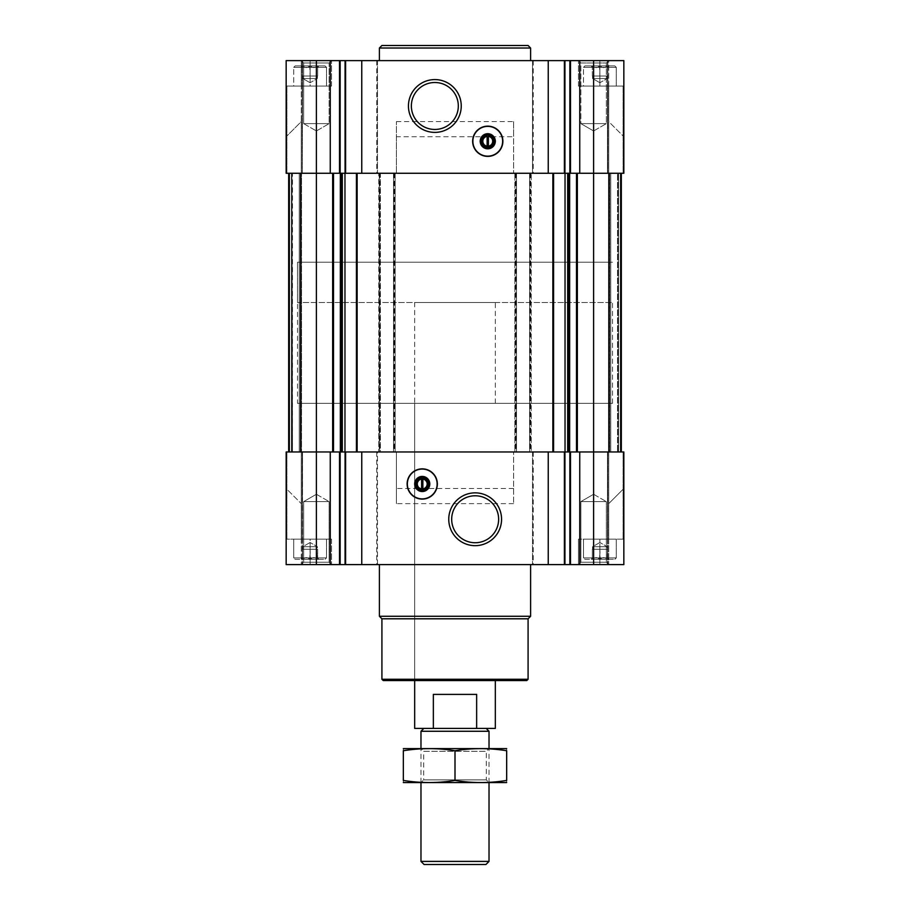 <?xml version="1.0" encoding="UTF-8"?>
<svg xmlns="http://www.w3.org/2000/svg" width="910" height="910" viewBox="0 0 910 910"><rect width="100%" height="100%" fill="white"/><g stroke="black" fill="none" stroke-linecap="round" stroke-linejoin="round"><path stroke-width="0.68" stroke-dasharray="4.55 3.41" d="M310.105 65.907L310.39 65.907C312.71 68.148 315.031 68.148 317.374 65.907L317.374 65.907C315.053 68.148 312.721 68.148 310.39 65.907L309.81 65.907C307.489 68.148 305.168 68.148 302.825 65.907L302.825 65.907C305.146 68.148 307.478 68.148 309.81 65.907L310.105 75.996L317.658 75.996L317.658 65.907L318.671 65.907L317.658 65.907C317.658 68.148 317.658 68.148 317.658 65.907C317.658 68.148 317.658 68.148 317.658 65.907L310.39 65.907L317.658 65.907C317.658 68.148 317.658 68.148 317.658 65.907C317.658 68.148 317.658 68.148 317.658 65.907L317.658 75.996L310.105 75.996L310.105 65.907L310.105 75.996L302.541 75.996L302.541 65.907L301.528 65.907L302.541 65.907C302.541 68.148 302.541 68.148 302.541 65.907C302.541 68.148 302.541 68.148 302.541 65.907L309.81 65.907L302.541 65.907C302.541 68.148 302.541 68.148 302.541 65.907C302.541 68.148 302.541 68.148 302.541 65.907L302.541 75.996L317.658 75.996L317.658 65.907L317.658 75.996L310.105 75.996L310.105 65.907M295.147 65.907L325.052 65.907L295.147 65.907L325.052 65.907L295.147 65.907L293.725 67.34L326.485 67.34L293.725 67.34L326.485 67.34L293.725 67.34L293.725 86.075L326.485 86.075L293.725 86.075L326.485 86.075L293.725 86.075L293.725 67.34L295.147 65.907M309.81 65.907C307.489 68.148 305.168 68.148 302.825 65.907C305.146 68.148 307.478 68.148 309.81 65.907M317.374 65.907C315.053 68.148 312.721 68.148 310.39 65.907C312.71 68.148 315.031 68.148 317.374 65.907M599.895 65.907L600.19 65.907C602.511 68.148 604.832 68.148 607.175 65.907L607.175 65.907C604.854 68.148 602.522 68.148 600.19 65.907L599.61 65.907C597.29 68.148 594.969 68.148 592.626 65.907L592.626 65.907C594.947 68.148 597.279 68.148 599.61 65.907L599.895 75.996L607.459 75.996L607.459 65.907L608.471 65.907L607.459 65.907C607.459 68.148 607.459 68.148 607.459 65.907C607.459 68.148 607.459 68.148 607.459 65.907L600.19 65.907L607.459 65.907C607.459 68.148 607.459 68.148 607.459 65.907C607.459 68.148 607.459 68.148 607.459 65.907L607.459 75.996L599.895 75.996L599.895 65.907L599.895 75.996L592.342 75.996L592.342 65.907L591.329 65.907L592.342 65.907C592.342 68.148 592.342 68.148 592.342 65.907C592.342 68.148 592.342 68.148 592.342 65.907L599.61 65.907L592.342 65.907C592.342 68.148 592.342 68.148 592.342 65.907C592.342 68.148 592.342 68.148 592.342 65.907L592.342 75.996L607.459 75.996L607.459 65.907L607.459 75.996L599.895 75.996L599.895 65.907M584.948 65.907L614.853 65.907L584.948 65.907L614.853 65.907L584.948 65.907L583.515 67.34L616.275 67.34L583.515 67.34L616.275 67.34L583.515 67.34L583.515 86.075L616.275 86.075L583.515 86.075L616.275 86.075L583.515 86.075L583.515 67.34L584.948 65.907M599.61 65.907C597.29 68.148 594.969 68.148 592.626 65.907C594.947 68.148 597.279 68.148 599.61 65.907M607.175 65.907C604.854 68.148 602.522 68.148 600.19 65.907C602.511 68.148 604.832 68.148 607.175 65.907M316.396 60.617L316.396 173.264L564.393 173.264L396.407 173.264L516.493 173.264L514.855 173.264L514.855 451.974L514.855 173.264L531.235 173.264L531.235 451.974L531.235 173.264L529.597 173.264L532.486 173.264L532.486 60.617L532.486 173.264L623.839 173.264L621.325 173.264L623.839 173.264L621.325 173.264L623.839 173.264L623.839 60.617L286.161 60.617L302.165 60.617L286.161 60.617L286.161 173.264L339.498 173.264L316.396 173.264L316.396 564.621L286.161 564.621L286.161 451.974L286.161 564.621L302.165 564.621L286.161 564.621L286.161 451.974L286.161 488.511L301.278 503.639L301.278 451.974L301.278 503.639L286.161 488.511L286.161 451.974L316.396 451.974L288.675 451.974L302.541 451.974L288.675 451.974L288.675 173.264L286.161 173.264L316.396 173.264L288.675 173.264L302.313 173.264L288.675 173.264L301.278 173.264L301.278 121.599L286.161 136.727L301.278 121.599L301.278 173.264L301.278 86.075L331.524 86.075L286.161 86.075L302.541 86.075L302.541 60.617L310.105 60.617L302.541 60.617L302.541 86.075L310.105 86.075L286.912 86.075L301.278 86.075L301.278 60.617L301.278 173.264L286.161 173.264L302.541 173.264L288.675 173.264L301.528 173.264L288.675 173.264L288.675 451.974L286.161 451.974L286.161 539.164L302.541 539.164L286.161 539.164L301.278 539.164L286.161 539.164L286.161 451.974L286.912 451.974L286.161 451.974L286.161 539.164L286.161 451.974L301.278 451.974L301.278 564.621L301.278 539.164L331.524 539.164L301.278 539.164L301.278 451.974L286.161 451.974L377.513 451.974L377.513 564.621L623.839 564.621L607.459 564.621L623.839 564.621L623.839 451.974L623.839 539.164L607.459 539.164L623.839 539.164L608.722 539.164L623.839 539.164L623.839 451.974L621.325 451.974L623.839 451.974L623.839 539.164L623.839 451.974L608.722 451.974L608.722 564.621L608.722 539.164L578.476 539.164L608.722 539.164L608.722 451.974L623.839 451.974L621.325 451.974L623.839 451.974L623.839 564.621L623.839 451.974L623.839 488.511L608.722 503.639L623.839 488.511L623.839 451.974L578.282 451.974L593.604 451.974L593.604 564.621M302.541 86.075L302.313 173.264L302.541 86.075M621.325 173.264L593.604 173.264L623.839 173.264L608.722 173.264L608.722 121.599L623.839 136.727L608.722 121.599L608.722 173.264L608.722 86.075L599.895 86.075L623.839 86.075L599.895 86.075L599.895 60.617L607.459 60.617L607.459 173.264L607.459 60.617L607.459 173.264L607.459 60.617L578.476 60.617L608.722 60.617L578.476 60.617L599.895 60.617L599.895 86.075L578.476 86.075L608.722 86.075L608.722 60.617L578.476 60.617L608.722 60.617L578.476 60.617L608.722 60.617L608.722 173.264L621.325 173.264L607.687 173.264L621.325 173.264L621.325 451.974L607.459 451.974L607.459 564.621L607.459 539.164L578.476 539.164L607.459 539.164L607.459 451.974L621.325 451.974L607.459 451.974L607.459 564.621L599.895 564.621L607.459 564.621L607.459 451.974L621.325 451.974L608.722 451.974L608.722 503.639L608.722 451.974L621.325 451.974L621.325 173.264L621.325 451.974L621.325 173.264L618.049 173.264L618.049 451.974L617.537 173.264L621.325 173.264L621.325 451.974L621.325 173.264L618.049 173.264L618.049 451.974L618.049 173.264L618.049 451.974L618.049 173.264L609.723 173.264L609.723 451.974L610.735 451.974L609.723 451.974L609.723 173.264L621.325 173.264L621.325 451.974M310.105 60.617L331.524 60.617L301.278 60.617L331.524 60.617L310.105 60.617L310.105 86.075L331.524 86.075L310.105 86.075L310.105 60.617M301.278 60.617L331.524 60.617L301.278 60.617L331.524 60.617L301.278 60.617L303.667 63.006L329.136 63.006L303.667 63.006L329.136 63.006L303.667 63.006L301.278 60.617M530.598 60.617L379.402 60.617L530.598 60.617M302.541 559.332C302.541 557.091 302.541 557.091 302.541 559.332C302.541 557.091 302.541 557.091 302.541 559.332L301.528 559.332L302.541 559.332C302.541 557.091 302.541 557.091 302.541 559.332C302.541 557.091 302.541 557.091 302.541 559.332L302.825 559.332C305.146 557.091 307.478 557.091 309.81 559.332C307.489 557.091 305.168 557.091 302.825 559.332L309.81 559.332L302.825 559.332C305.146 557.091 307.478 557.091 309.81 559.332C307.489 557.091 305.168 557.091 302.825 559.332L309.81 559.332L302.541 559.332L302.541 549.253L317.658 549.253L302.541 549.253L302.541 559.332L302.541 549.253L310.105 549.253L310.39 559.332C312.71 557.091 315.031 557.091 317.374 559.332C315.053 557.091 312.721 557.091 310.39 559.332L317.374 559.332L310.39 559.332C312.71 557.091 315.031 557.091 317.374 559.332C315.053 557.091 312.721 557.091 310.39 559.332L317.374 559.332L309.81 559.332L310.39 559.332L309.81 559.332L310.105 549.253L317.658 549.253L317.658 559.332C317.658 557.091 317.658 557.091 317.658 559.332C317.658 557.091 317.658 557.091 317.658 559.332L318.671 559.332L317.658 559.332C317.658 557.091 317.658 557.091 317.658 559.332C317.658 557.091 317.658 557.091 317.658 559.332L318.671 559.332L317.374 559.332L317.658 549.253L302.541 549.253L302.541 559.332M592.342 559.332C592.342 557.091 592.342 557.091 592.342 559.332C592.342 557.091 592.342 557.091 592.342 559.332L591.329 559.332L592.342 559.332C592.342 557.091 592.342 557.091 592.342 559.332C592.342 557.091 592.342 557.091 592.342 559.332L592.626 559.332C594.947 557.091 597.279 557.091 599.61 559.332C597.29 557.091 594.969 557.091 592.626 559.332L599.61 559.332L592.626 559.332C594.947 557.091 597.279 557.091 599.61 559.332C597.29 557.091 594.969 557.091 592.626 559.332L599.61 559.332L592.342 559.332L592.342 549.253L607.459 549.253L592.342 549.253L592.342 559.332L592.342 549.253L599.895 549.253L600.19 559.332C602.511 557.091 604.832 557.091 607.175 559.332C604.854 557.091 602.522 557.091 600.19 559.332L607.175 559.332L600.19 559.332C602.511 557.091 604.832 557.091 607.175 559.332C604.854 557.091 602.522 557.091 600.19 559.332L607.175 559.332L599.61 559.332L600.19 559.332L599.61 559.332L599.895 549.253L607.459 549.253L607.459 559.332C607.459 557.091 607.459 557.091 607.459 559.332C607.459 557.091 607.459 557.091 607.459 559.332L608.471 559.332L607.459 559.332C607.459 557.091 607.459 557.091 607.459 559.332C607.459 557.091 607.459 557.091 607.459 559.332L608.471 559.332L607.175 559.332L607.459 549.253L592.342 549.253L592.342 559.332M302.541 451.974L302.165 564.621L302.541 539.164L310.105 539.164L302.541 539.164L302.541 451.974L302.541 564.621L310.105 564.621L302.541 564.621L302.541 451.974L288.675 451.974L302.541 451.974M455 680.543L414.676 680.543L455 680.543M414.676 403.335L495.324 403.335L414.676 403.335L414.676 680.543L414.676 302.541L495.324 302.541L414.676 302.541M488.386 147.42A6.199 6.199 0 0 0 488.386 135.101A6.199 6.199 0 0 0 481.561 141.255A6.199 6.199 0 0 0 488.386 147.42L488.386 147.42M421.614 490.149A6.199 6.199 0 0 1 421.614 477.818A6.199 6.199 0 0 1 428.439 483.983A6.199 6.199 0 0 1 421.614 490.149L422.866 490.285L421.614 490.149M377.513 60.617L377.513 173.264L377.513 60.617M396.407 121.599L513.593 121.599L513.593 173.264L513.593 136.727L396.407 136.727L396.407 121.599L396.407 173.264L359.245 173.264L380.403 173.264L380.403 451.974L378.765 451.974L513.593 451.974L377.513 451.974L377.513 564.621L316.396 564.621M340.158 173.264L345.607 173.264L340.158 173.264L340.158 60.617M564.928 173.264L570.502 173.264L564.928 173.264L564.928 60.617M609.575 173.264L621.029 173.264L608.471 173.264L609.575 173.264L609.575 451.974L608.471 451.974L621.029 451.974L609.575 451.974L609.575 173.264M300.425 173.264L301.528 173.264L301.528 451.974L300.425 451.974L301.528 451.974L301.528 173.264L301.528 451.974L301.528 173.264L300.425 173.264L300.425 451.974L288.97 451.974L300.425 451.974L300.425 173.264M530.723 173.264L530.723 451.974L529.597 451.974L550.755 451.974L359.245 451.974L380.403 451.974L380.403 173.264L379.277 173.264L379.277 451.974M515.481 173.264L515.481 451.974L513.593 451.974L513.593 503.639L513.593 451.974L593.604 451.974L593.604 173.264L578.282 173.264L593.604 173.264L593.604 60.617M396.407 451.974L396.407 503.639L396.407 451.974M513.593 503.639L396.407 503.639M532.486 451.974L532.486 564.621L532.486 451.974M330.262 451.974L330.262 564.621M339.498 451.974L331.718 451.974L340.158 451.974L339.498 451.974L339.498 564.621M340.158 451.974L345.607 451.974L340.158 451.974L340.158 564.621M345.607 451.974L359.245 451.974L345.607 451.974L345.607 564.621M361.759 451.974L361.759 564.621M548.241 451.974L548.241 564.621M564.393 451.974L550.755 451.974L564.928 451.974L564.393 564.621M564.928 451.974L570.502 451.974L564.928 451.974L564.928 564.621M570.502 451.974L578.282 451.974L570.502 451.974L570.502 564.621M579.738 451.974L579.738 564.621M310.105 564.621L331.524 564.621L301.278 564.621L331.524 564.621L310.105 564.621L310.105 539.164L331.524 539.164L310.105 539.164L310.105 564.621M599.895 564.621L578.476 564.621L608.722 564.621L578.476 564.621L599.895 564.621L599.895 539.164L599.895 564.621M379.402 564.621L530.598 564.621L379.402 564.621M301.278 564.621L331.524 564.621L301.278 564.621L331.524 564.621L301.278 564.621L303.667 562.232L329.136 562.232L303.667 562.232L303.667 501.615L329.136 501.615L303.667 501.615L329.136 501.615L303.667 501.615L303.667 562.232L329.136 562.232L303.667 562.232L301.278 564.621M578.476 564.621L608.722 564.621L578.476 564.621L608.722 564.621L578.476 564.621L580.864 562.232L606.333 562.232L580.864 562.232L580.864 501.615L606.333 501.615L580.864 501.615L606.333 501.615L580.864 501.615L580.864 562.232L606.333 562.232L580.864 562.232L578.476 564.621L578.476 539.164L578.476 564.621M513.593 488.511L396.407 488.511M301.278 451.974L288.675 451.974L301.278 451.974M292.463 451.974L300.277 451.974L292.463 451.974L291.951 173.264L291.951 451.974L291.951 173.264L291.951 451.974L291.951 173.264L300.277 173.264L300.277 451.974L300.277 173.264L291.45 173.264L291.951 451.974L291.951 173.264L291.951 451.974L291.951 173.264L300.277 173.264L300.277 451.974L300.277 173.264L292.463 173.264L292.463 451.974M617.537 451.974L610.735 451.974L617.537 451.974L617.537 173.264L609.723 173.264L609.723 451.974L609.723 173.264L617.537 173.264L617.537 451.974M396.407 136.727L396.407 173.264L393.507 173.264L393.507 451.974L393.507 173.264L395.145 173.264L378.765 173.264L378.765 451.974L379.277 173.264M395.145 173.264L395.145 451.974L395.145 173.264M515.481 451.974L530.723 451.974M516.493 173.264L516.493 451.974L516.493 173.264M529.597 173.264L529.597 451.974L529.597 173.264M608.471 173.264L608.471 451.974L608.471 173.264M288.675 173.264L288.675 451.974M289.687 173.264L291.951 173.264L289.687 173.264L289.687 451.974L289.687 173.264M286.161 60.617L286.161 173.264L286.161 60.617M330.262 60.617L330.262 173.264M361.759 60.617L361.759 173.264M548.241 60.617L548.241 173.264M579.738 60.617L579.738 173.264M623.839 60.617L623.839 173.264L623.839 60.617M286.161 86.075L286.161 173.264L286.161 86.075M513.593 121.599L513.593 136.727M593.604 494.266L606.333 501.615L593.604 494.266L580.864 501.615L593.604 494.266M316.396 494.266L329.136 501.615L316.396 494.266L303.667 501.615L316.396 494.266M580.864 123.624L606.333 123.624L580.864 123.624L580.864 63.006L606.333 63.006L580.864 63.006L578.476 60.617L580.864 63.006L606.333 63.006L580.864 63.006L580.864 123.624L606.333 123.624L580.864 123.624L593.604 130.972L580.864 123.624M303.667 123.624L329.136 123.624L303.667 123.624L303.667 63.006L303.667 123.624L329.136 123.624L303.667 123.624L316.396 130.972L303.667 123.624M526.822 680.543L383.178 680.543M528.084 679.281L381.916 679.281M528.084 618.8L381.916 618.8M530.598 616.275L379.402 616.275M475.156 495.779A23.478 23.478 0 0 1 495.495 530.996A23.478 23.478 0 0 1 454.829 530.996A23.478 23.478 0 0 1 475.156 495.779M422.24 468.855A15.117 15.117 0 0 1 435.333 491.536A15.117 15.117 0 0 1 409.147 491.536A15.117 15.117 0 0 1 422.24 468.855M421.614 477.682L422.866 477.682L421.614 477.682M421.614 479.081L421.614 488.875M422.866 488.875L422.866 479.081M434.843 82.503A23.478 23.478 0 0 1 455.171 117.72A23.478 23.478 0 0 1 414.505 117.72A23.478 23.478 0 0 1 434.843 82.503M487.76 156.383A15.117 15.117 0 0 0 500.853 133.702A15.117 15.117 0 0 0 474.667 133.702A15.117 15.117 0 0 0 487.76 156.383M487.134 134.964L488.386 134.964L487.134 134.964M488.386 146.157L488.386 136.363M487.134 147.42L488.386 147.556L487.134 147.42M487.134 136.363L487.134 146.157M530.598 48.025L379.402 48.025M528.084 45.5L381.916 45.5M297.502 403.335L612.498 403.335L297.502 403.335L297.502 262.216L612.498 262.216L297.502 262.216L612.498 262.216L297.502 262.216L297.502 302.541L612.498 302.541L297.502 302.541M583.515 539.164L616.275 539.164L583.515 539.164L616.275 539.164L583.515 539.164L583.515 557.898L616.275 557.898L583.515 557.898L616.275 557.898L583.515 557.898L583.515 539.164M293.725 539.164L326.485 539.164L293.725 539.164L326.485 539.164L293.725 539.164L293.725 557.898L326.485 557.898L293.725 557.898L326.485 557.898L293.725 557.898L293.725 539.164M584.948 559.332L614.853 559.332L584.948 559.332L583.515 557.898L584.948 559.332L614.853 559.332L584.948 559.332M295.147 559.332L325.052 559.332L295.147 559.332L293.725 557.898L295.147 559.332L325.052 559.332L295.147 559.332M607.209 549.253L592.592 549.253L607.209 549.253L607.209 546.728L592.592 546.728L607.209 546.728L592.592 546.728L607.209 546.728L599.895 542.508L607.209 546.728L607.209 549.253L592.592 549.253L607.209 549.253M599.895 549.253L599.895 559.332L599.895 549.253M607.459 549.253L607.459 559.332L607.459 549.253M317.408 549.253L302.791 549.253L317.408 549.253L317.408 546.728L302.791 546.728L317.408 546.728L302.791 546.728L317.408 546.728L310.105 542.508L317.408 546.728L317.408 549.253L302.791 549.253L317.408 549.253M310.105 549.253L310.105 559.332L310.105 549.253M317.658 549.253L317.658 559.332L317.658 549.253M599.895 86.075L578.476 86.075L599.895 86.075L599.895 60.617L599.895 86.075M607.209 75.996L592.592 75.996L607.209 75.996L592.592 75.996L607.209 75.996L607.209 78.51L592.592 78.51L607.209 78.51L592.592 78.51L592.592 75.996L592.592 78.51L607.209 78.51L607.209 75.996M599.895 82.73L592.592 78.51L599.895 82.73L607.209 78.51L599.895 82.73M592.342 75.996L592.342 65.907L592.342 75.996L599.895 75.996L592.342 75.996M317.408 75.996L302.791 75.996L317.408 75.996L302.791 75.996L317.408 75.996L317.408 78.51L302.791 78.51L317.408 78.51L302.791 78.51L302.791 75.996L302.791 78.51L317.408 78.51L317.408 75.996M302.541 75.996L302.541 65.907L302.541 75.996L310.105 75.996L302.541 75.996M310.105 82.73L302.791 78.51L310.105 82.73L317.408 78.51L310.105 82.73M495.324 728.421L476.647 728.421L476.647 694.398L433.353 694.398L476.647 694.398L433.353 694.398L433.353 728.421L414.676 728.421M476.647 728.421L433.353 728.421M423.821 728.421L486.179 728.421L423.821 728.421M489.023 731.265L420.977 731.265M485.929 864.5L424.071 864.5M489.023 861.406L420.977 861.406M420.977 782.6L420.977 748.577L489.023 748.577L420.977 748.577L423.707 751.307L486.293 751.307L423.707 751.307L423.707 779.87L486.293 779.87L423.707 779.87L420.977 782.6L489.023 782.6L420.977 782.6M506.529 782.6L403.471 782.6M506.665 780.427C506.665 783.237 506.665 783.237 506.665 780.427L506.665 750.75C506.665 747.94 506.665 747.94 506.665 750.75C489.443 747.94 472.222 747.94 455 750.75C437.778 747.94 420.557 747.94 403.335 750.75C403.335 747.94 403.335 747.94 403.335 750.75L403.335 780.427C403.335 783.237 403.335 783.237 403.335 780.427C420.557 783.248 437.778 783.248 455 780.427C472.222 783.248 489.443 783.248 506.665 780.427M455 780.427L455 750.75M506.529 748.577L403.471 748.577M286.912 451.974L286.912 539.164L286.912 451.974M302.313 451.974L302.313 539.164L302.313 451.974M623.088 451.974L623.088 539.164L623.088 451.974M607.687 451.974L607.687 539.164L607.687 451.974M286.912 86.075L286.912 173.264L286.912 86.075M623.088 86.075L623.088 173.264L623.088 86.075M302.165 451.974L302.165 564.621L302.165 451.974M345.072 451.974L345.072 564.621M376.751 451.974L376.751 564.621M533.249 451.974L533.249 564.621M569.842 451.974L569.842 564.621M607.835 451.974L607.835 564.621L607.835 451.974M332.65 173.264L332.65 451.974M333.515 173.264L333.515 451.974M340.351 173.264L340.351 451.974M341.227 173.264L341.227 451.974M342.308 173.264L342.308 451.974M344.97 173.264L344.97 451.974M356.424 173.264L356.424 451.974M357.141 173.264L357.141 451.974M379.402 173.264L379.402 451.974M379.902 173.264L379.902 451.974M379.777 173.264L379.777 451.974M394.144 173.264L394.144 451.974M394.644 173.264L394.644 451.974M394.019 173.264L394.019 451.974M394.519 173.264L394.519 451.974M515.981 173.264L515.981 451.974M515.356 173.264L515.356 451.974M515.856 173.264L515.856 451.974M530.223 173.264L530.223 451.974M530.098 173.264L530.098 451.974M530.598 173.264L530.598 451.974M552.859 173.264L552.859 451.974M553.576 173.264L553.576 451.974M565.03 173.264L565.03 451.974M567.692 173.264L567.692 451.974M568.773 173.264L568.773 451.974M569.649 173.264L569.649 451.974M576.485 173.264L576.485 451.974M577.35 173.264L577.35 451.974M620.813 173.264L620.813 451.974L620.813 173.264M608.972 173.264L608.972 451.974L608.972 173.264M621.029 173.264L621.029 451.974L621.029 173.264M620.313 173.264L620.313 451.974L620.313 173.264M618.55 173.264L618.55 451.974L618.55 173.264M610.735 173.264L610.735 451.974L610.735 173.264M289.187 173.264L289.187 451.974L289.187 173.264M301.028 173.264L301.028 451.974L301.028 173.264M288.97 173.264L288.97 451.974L288.97 173.264M291.45 173.264L291.45 451.974L291.45 173.264M299.265 173.264L299.265 451.974L299.265 173.264M302.165 60.617L302.165 173.264L302.165 60.617M339.498 60.617L339.498 173.264M345.072 60.617L345.072 173.264M345.607 60.617L345.607 173.264M376.751 60.617L376.751 173.264M533.249 60.617L533.249 173.264M564.393 60.617L564.393 173.264M569.842 60.617L569.842 173.264M570.502 60.617L570.502 173.264M607.835 60.617L607.835 173.264L607.835 60.617M607.687 86.075L607.687 173.264L607.687 86.075M302.313 86.075L302.313 173.264L302.313 86.075M302.541 67.658L301.528 65.907L302.541 67.658M317.658 67.658L318.671 65.907L317.658 67.658M592.342 67.658L591.329 65.907L592.342 67.658M607.459 67.658L608.471 65.907L607.459 67.658M302.541 557.58L301.528 559.332L302.541 557.58M317.658 557.58L318.671 559.332L317.658 557.58M592.342 557.58L591.329 559.332L592.342 557.58M607.459 557.58L608.471 559.332L607.459 557.58M495.324 403.335L495.324 302.541M606.333 562.232L608.722 564.621L606.333 562.232L606.333 501.615L606.333 562.232M329.136 562.232L331.524 564.621L329.136 562.232L329.136 501.615L329.136 562.232M593.604 130.972L606.333 123.624L606.333 63.006L608.722 60.617L606.333 63.006L606.333 123.624L593.604 130.972M316.396 130.972L329.136 123.624L329.136 63.006L331.524 60.617L329.136 63.006L329.136 123.624L316.396 130.972M612.498 403.335L612.498 302.541M331.524 539.164L331.524 564.621L331.524 539.164M614.853 559.332L616.275 557.898L616.275 539.164L616.275 557.898L614.853 559.332M325.052 559.332L326.485 557.898L326.485 539.164L326.485 557.898L325.052 559.332M599.895 542.508L592.592 546.728L592.592 549.253L592.592 546.728L599.895 542.508M310.105 542.508L302.791 546.728L302.791 549.253L302.791 546.728L310.105 542.508M578.476 86.075L578.476 60.617L578.476 86.075M331.524 86.075L331.524 60.617L331.524 86.075M616.275 86.075L616.275 67.34L614.853 65.907L616.275 67.34L616.275 86.075M326.485 86.075L326.485 67.34L325.052 65.907L326.485 67.34L326.485 86.075M489.023 782.6L489.023 748.577L486.293 751.307L486.293 779.87L489.023 782.6"/><path stroke-width="1.36" d="M593.604 60.617L593.604 173.264L623.839 173.264L623.839 60.617L286.161 60.617L286.161 173.264L316.396 173.264L316.396 451.974L286.161 451.974L286.161 564.621L623.839 564.621L623.839 451.974L316.396 451.974L316.396 564.621M488.386 146.157L488.386 136.363A4.937 4.937 0 0 1 488.386 146.157L488.386 147.42L488.386 146.157M421.614 477.818L421.614 488.875A4.937 4.937 0 0 1 421.614 479.081L421.614 477.818M593.604 564.621L593.604 173.264L569.649 173.264L569.649 451.974M569.649 173.264L344.97 173.264L344.97 451.974M344.97 173.264L316.396 173.264L316.396 60.617M579.738 451.974L579.738 564.621M548.241 451.974L548.241 564.621M422.24 499.101A15.117 15.117 0 0 0 437.357 483.983A15.117 15.117 0 0 0 422.24 468.855A15.117 15.117 0 0 0 407.123 483.983A15.117 15.117 0 0 0 422.24 499.101M475.156 492.856A26.401 26.401 0 0 1 498.02 532.464A26.401 26.401 0 0 1 452.293 532.464A26.401 26.401 0 0 1 475.156 492.856M361.759 451.974L361.759 564.621M330.262 451.974L330.262 564.621M621.325 173.264L621.325 451.974M288.675 173.264L288.675 451.974M579.738 60.617L579.738 173.264M548.241 60.617L548.241 173.264M487.76 156.383A15.117 15.117 0 0 0 500.853 133.702A15.117 15.117 0 0 0 474.667 133.702A15.117 15.117 0 0 0 487.76 156.383M434.843 79.579A26.401 26.401 0 0 1 457.707 119.187A26.401 26.401 0 0 1 411.98 119.187A26.401 26.401 0 0 1 434.843 79.579M361.759 60.617L361.759 173.264M330.262 60.617L330.262 173.264M528.084 679.281L381.916 679.281L383.178 680.543L526.822 680.543L528.084 679.281L528.084 618.8L530.598 616.275L530.598 564.621M381.916 679.281L381.916 618.8L528.084 618.8M381.916 618.8L379.402 616.275L530.598 616.275M379.402 616.275L379.402 564.621M475.156 495.779A23.478 23.478 0 0 1 495.495 530.996A23.478 23.478 0 0 1 454.829 530.996A23.478 23.478 0 0 1 475.156 495.779M422.24 469.082A14.901 14.901 0 0 1 435.139 491.434A14.901 14.901 0 0 1 409.341 491.434A14.901 14.901 0 0 1 422.24 469.082M422.24 476.419A7.564 7.564 0 0 1 428.792 487.76A7.564 7.564 0 0 1 415.688 487.76A7.564 7.564 0 0 1 422.24 476.419M422.24 477.784A6.199 6.199 0 0 1 427.609 487.077A6.199 6.199 0 0 1 416.871 487.077A6.199 6.199 0 0 1 422.24 477.784M422.866 479.081L422.866 477.818L422.866 479.081A4.937 4.937 0 0 1 422.866 488.875L422.866 479.081M422.866 490.149L422.866 488.875L422.866 490.149M434.843 82.503A23.478 23.478 0 0 1 455.171 117.72A23.478 23.478 0 0 1 414.505 117.72A23.478 23.478 0 0 1 434.843 82.503M487.134 136.363A4.937 4.937 0 0 0 487.134 146.157L487.134 136.363M487.76 147.454A6.199 6.199 0 0 0 493.129 138.161A6.199 6.199 0 0 0 482.391 138.161A6.199 6.199 0 0 0 487.76 147.454M487.76 148.819A7.564 7.564 0 0 0 494.312 137.478A7.564 7.564 0 0 0 481.208 137.478A7.564 7.564 0 0 0 487.76 148.819M487.76 156.156A14.901 14.901 0 0 0 500.659 133.815A14.901 14.901 0 0 0 474.861 133.815A14.901 14.901 0 0 0 487.76 156.156M379.402 60.617L379.402 48.025L530.598 48.025L530.598 60.617M379.402 48.025L381.916 45.5L528.084 45.5L530.598 48.025M433.353 728.421L476.647 728.421L476.647 694.398L433.353 694.398L433.353 728.421L414.676 728.421L414.676 680.543M476.647 728.421L495.324 728.421L495.324 680.543M423.821 728.421L420.977 731.265L489.023 731.265L486.179 728.421M489.023 861.406L420.977 861.406L424.071 864.5L485.929 864.5L489.023 861.406L489.023 782.6M420.977 861.406L420.977 782.6M420.977 748.577L420.977 731.265M403.335 782.566L506.665 782.566M506.665 780.427C506.665 783.237 506.665 783.237 506.665 780.427C489.443 783.248 472.222 783.248 455 780.427C437.778 783.248 420.557 783.248 403.335 780.427C403.335 783.237 403.335 783.237 403.335 780.427L403.335 750.75C403.335 747.94 403.335 747.94 403.335 750.75C420.557 747.94 437.778 747.94 455 750.75C472.222 747.94 489.443 747.94 506.665 750.75C506.665 747.94 506.665 747.94 506.665 750.75L506.665 780.427M455 780.427L455 750.75M403.335 748.611L506.665 748.611M570.502 451.974L570.502 564.621M569.842 451.974L569.842 564.621M564.928 451.974L564.928 564.621M564.393 451.974L564.393 564.621M345.607 451.974L345.607 564.621M345.072 451.974L345.072 564.621M340.158 451.974L340.158 564.621M339.498 451.974L339.498 564.621M577.35 173.264L577.35 451.974M576.485 173.264L576.485 451.974M568.773 173.264L568.773 451.974M567.692 173.264L567.692 451.974M565.03 173.264L565.03 451.974M553.576 173.264L553.576 451.974M552.859 173.264L552.859 451.974M357.141 173.264L357.141 451.974M356.424 173.264L356.424 451.974M342.308 173.264L342.308 451.974M341.227 173.264L341.227 451.974M340.351 173.264L340.351 451.974M333.515 173.264L333.515 451.974M332.65 173.264L332.65 451.974M570.502 60.617L570.502 173.264M569.842 60.617L569.842 173.264M564.928 60.617L564.928 173.264M564.393 60.617L564.393 173.264M345.607 60.617L345.607 173.264M345.072 60.617L345.072 173.264M340.158 60.617L340.158 173.264M339.498 60.617L339.498 173.264M489.023 748.577L489.023 731.265"/></g></svg>
